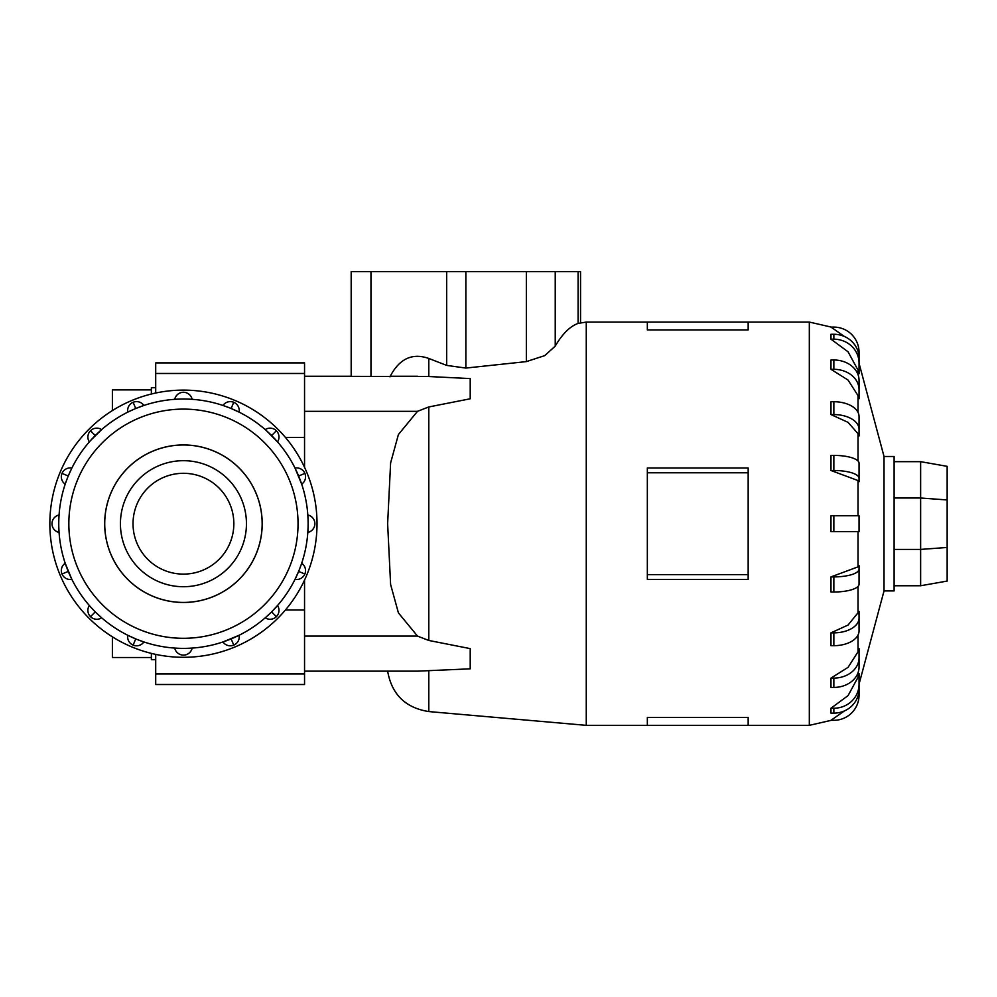 <?xml version="1.0" encoding="UTF-8"?>
<svg xmlns="http://www.w3.org/2000/svg" width="997" height="997" viewBox="0 0 997 997"><rect width="100%" height="100%" fill="white"/><g stroke="black" fill="none" stroke-linecap="round" stroke-linejoin="round"><path stroke-width="1.5" d="M112.387 410.577L112.387 389.889L151.37 389.889M151.37 394.027L151.37 387.721L155.706 387.721M104.722 523.699A78.713 78.713 0 0 0 183.436 602.425A78.713 78.713 0 0 0 262.149 523.699A78.713 78.713 0 0 0 183.436 444.986A78.713 78.713 0 0 0 104.722 523.699M133.025 523.699A50.411 50.411 0 0 0 183.436 574.11A50.411 50.411 0 0 0 233.846 523.699A50.411 50.411 0 0 0 183.436 473.301A50.411 50.411 0 0 0 133.025 523.699M246.446 523.699A63.01 63.01 0 0 1 183.436 586.722A63.01 63.01 0 0 1 120.425 523.699A63.01 63.01 0 0 1 183.436 460.689A63.01 63.01 0 0 1 246.446 523.699M49.85 523.699A133.586 133.586 0 0 0 183.436 657.297A133.586 133.586 0 0 0 317.021 523.699A133.586 133.586 0 0 0 183.436 390.114A133.586 133.586 0 0 0 49.85 523.699M58.761 523.699A124.675 124.675 0 0 1 183.436 399.024A124.675 124.675 0 0 1 308.123 523.699A124.675 124.675 0 0 1 183.436 648.386A124.675 124.675 0 0 1 58.761 523.699A124.675 124.675 0 0 0 183.436 648.386A124.675 124.675 0 0 0 308.123 523.699M58.835 528.074L59.06 532.423A8.911 8.911 0 0 1 51.994 523.699A8.911 8.911 0 0 0 59.06 532.423M68.245 571.418L62.001 574.01A8.911 8.911 0 0 1 65.191 563.255L71.859 579.357A8.911 8.911 0 0 1 62.001 574.01A8.911 8.911 0 0 0 71.859 579.357M90.764 607.123L95.276 611.871L90.49 616.657A8.911 8.911 0 0 1 89.331 605.491L89.693 605.914M95.276 611.871L101.657 617.816A8.911 8.911 0 0 1 90.49 616.657A8.911 8.911 0 0 0 101.657 617.816M143.892 641.943A8.911 8.911 0 0 1 127.79 635.276L135.729 638.89L133.137 645.146A8.911 8.911 0 0 0 143.892 641.943L137.823 639.738M187.81 648.312L192.147 648.075A8.911 8.911 0 0 1 174.724 648.075L179.074 648.312M181.18 648.362L183.436 648.386M231.154 638.89L233.734 645.146A8.911 8.911 0 0 1 222.979 641.943L239.081 635.276A8.911 8.911 0 0 1 233.734 645.146A8.911 8.911 0 0 0 239.081 635.276M266.847 616.37L271.595 611.871L276.381 616.657A8.911 8.911 0 0 1 265.227 617.816L265.651 617.442M271.595 611.871L277.54 605.491A8.911 8.911 0 0 1 276.381 616.657A8.911 8.911 0 0 0 277.54 605.491M301.68 563.255A8.911 8.911 0 0 1 295.012 579.357L298.626 571.418L304.883 574.01A8.911 8.911 0 0 0 301.68 563.255L299.474 569.324M308.036 519.337L307.811 514.988A8.911 8.911 0 0 1 307.811 532.423L308.036 528.074M298.626 475.993L304.883 473.401A8.911 8.911 0 0 1 301.68 484.156L295.012 468.054A8.911 8.911 0 0 1 304.883 473.401A8.911 8.911 0 0 0 295.012 468.054M222.979 405.467A8.911 8.911 0 0 1 239.081 412.135L231.154 408.521L233.734 402.265A8.911 8.911 0 0 0 222.979 405.467L229.048 407.673M127.79 412.135A8.911 8.911 0 0 1 143.892 405.467L135.729 408.521L133.137 402.265A8.911 8.911 0 0 0 127.79 412.135L133.648 409.393M65.191 484.156A8.911 8.911 0 0 1 71.859 468.054L68.245 475.993L62.001 473.401A8.911 8.911 0 0 0 65.191 484.156L67.397 478.086M51.994 523.699A8.911 8.911 0 0 1 59.06 514.988L58.835 519.337M95.276 435.539L90.49 430.754A8.911 8.911 0 0 1 101.657 429.595L90.764 440.288M179.074 399.099L174.724 399.323A8.911 8.911 0 0 1 192.147 399.323L187.81 399.099M185.704 399.049L183.436 399.024M271.595 435.539L276.381 430.754A8.911 8.911 0 0 1 277.54 441.92L266.847 431.04M262.199 523.699A78.763 78.763 0 0 1 183.436 602.475A78.763 78.763 0 0 1 104.673 523.699A78.763 78.763 0 0 1 183.436 444.936A78.763 78.763 0 0 1 262.199 523.699M859.053 565.66L859.053 569.125A25.199 7.789 180 0 1 833.853 576.902L833.853 592.006L830.975 592.006L830.975 576.902L858.018 566.857L859.053 565.66L859.053 580.765M859.053 611.46L859.053 618.028A25.199 14.818 180 0 1 833.853 632.846L833.853 645.682L830.975 645.682L830.975 632.846L848.061 625.044L859.053 611.46L859.053 624.309M859.053 648.661L859.053 657.696A25.199 20.389 180 0 1 833.853 678.097L833.853 687.419L830.975 687.419L830.975 678.097L848.061 667.354L858.018 651.789L859.053 648.661L859.053 657.995M858.018 677.312L859.053 673.636L859.053 689.164A25.199 23.965 0 0 1 833.853 713.129L830.975 713.129L830.975 708.231L848.061 695.607L858.018 677.312L858.018 672.813M884.027 590.922L894.11 590.922L894.11 456.489L884.027 456.489L884.027 590.922L859.053 684.129M647.34 717.504L748.161 717.504L748.161 725.342L647.34 725.342L647.34 717.504M304.546 467.331L304.546 376.255L428.797 376.53L428.797 358.459L446.668 365.401L465.861 368.067L526.354 361.612L544.773 355.605L555.229 346.121C562.408 333.858 570.022 326.293 578.098 323.427L586.261 322.068L586.261 725.342L647.34 725.342M748.161 472.79L748.161 579.407L647.34 579.407L647.34 468.004L748.161 468.004L748.161 472.79L647.34 472.79M428.797 376.53L470.21 378.573L470.21 398.788L428.797 406.95L417.494 411.325L398.414 434.53L390.612 462.907L387.634 523.699L390.612 584.504L398.414 612.881L417.494 636.086L428.797 640.46L470.21 648.623L470.21 668.837L417.494 671.155L304.546 671.155L387.634 671.155C391.746 694.411 405.467 707.882 428.797 711.571L586.261 725.342M859.053 683.93L859.053 695.096A25.199 25.199 0 0 1 833.853 720.308L830.975 720.308L844.484 710.898M830.975 531.638L833.853 531.638L830.975 531.638L830.975 515.761L833.853 515.761L833.853 531.638L859.053 531.638L859.053 515.761L833.853 515.761M304.546 580.08L304.546 673.935L155.706 673.935L155.706 684.515L304.546 684.515L304.546 673.935M947.15 499.946L947.15 466.334L920.63 461.661L920.63 498.002L947.15 499.946L947.15 581.077L920.63 585.75L920.63 549.409L947.15 547.465M894.11 549.409L920.63 549.409L920.63 498.002L894.11 498.002M894.11 461.661L920.63 461.661M894.11 585.75L920.63 585.75M580.541 322.567L580.541 271.658L351.181 271.658L351.181 376.255L304.546 376.255L304.546 362.896L155.706 362.896L155.706 393.03M429.134 358.571C412.359 352.552 399.298 358.646 389.939 376.841M748.161 574.621L647.34 574.621M748.161 329.907L748.161 322.068L647.34 322.068L647.34 329.907L748.161 329.907M858.018 480.554L830.975 470.497L833.853 470.497A25.199 7.789 0 0 1 859.053 478.286L859.053 481.738L858.018 480.554L858.018 515.761M859.053 466.646L859.053 481.738M830.975 470.497L830.975 455.405L833.853 455.405A25.199 7.789 180 0 1 859.053 463.194L859.053 478.286M858.018 433.683L848.061 422.367L830.975 414.565L830.975 401.729L833.853 401.729L833.853 414.565A25.199 14.818 0 0 1 859.053 429.383L859.053 435.951L858.018 433.683L858.018 460.988M858.018 395.622L848.061 380.056L830.975 369.314L830.975 359.992L833.853 359.992L833.853 369.314A25.199 20.389 0 0 1 859.053 389.715L859.053 398.75L858.018 395.622L858.018 412.334M858.018 370.099L848.061 351.804L830.975 339.179L830.975 334.269L833.853 334.269L833.853 339.179A25.199 23.965 0 0 1 859.053 363.157L859.053 373.775L858.018 370.099L858.018 374.598M844.484 336.512L830.975 327.103L833.853 327.103A25.199 25.199 0 0 1 859.053 352.315L859.053 363.481M830.975 414.565L833.853 414.565M833.853 401.729A25.199 14.818 180 0 1 859.053 416.534L859.053 435.951M830.975 369.314L833.853 369.314M833.853 359.992A25.199 20.389 180 0 1 859.053 380.38L859.053 389.416M830.975 339.179L833.853 339.179M833.853 334.269A25.199 23.965 180 0 1 859.053 358.247L859.053 363.157M859.053 684.254A25.199 23.965 180 0 1 833.853 708.231L830.975 708.231M833.853 687.419A25.199 20.389 0 0 0 859.053 667.03L859.053 657.696M833.853 678.097L830.975 678.097M833.853 645.682A25.199 14.818 0 0 0 859.053 630.877L859.053 618.028M833.853 632.846L830.975 632.846M833.853 592.006A25.199 7.789 0 0 0 859.053 584.217L859.053 569.125M833.853 576.902L830.975 576.902M390.163 376.255L417.494 376.255M265.227 429.595A8.911 8.911 0 0 1 276.381 430.754A8.911 8.911 0 0 0 265.227 429.595L265.651 429.969M89.331 441.92A8.911 8.911 0 0 1 90.49 430.754A8.911 8.911 0 0 0 89.331 441.92L89.693 441.497M155.706 659.69L151.37 659.69L151.37 653.384M151.37 657.522L112.387 657.522L112.387 636.834M155.706 654.381L155.706 673.935M298.041 523.699A114.605 114.605 0 0 0 183.436 409.106A114.605 114.605 0 0 0 68.843 523.699A114.605 114.605 0 0 0 183.436 638.304A114.605 114.605 0 0 0 298.041 523.699M858.018 531.638L858.018 566.857M858.018 586.423L858.018 613.728M858.018 635.077L858.018 651.789M831.311 327.103L809.327 322.068L809.327 725.342L831.311 720.308M428.797 406.95L428.797 640.46M428.797 670.881L428.797 711.571M370.971 376.255L370.971 271.658M578.098 323.427L578.098 271.658M555.229 346.121L555.229 271.658M526.354 361.612L526.354 271.658M465.861 368.067L465.861 271.658M446.668 365.401L446.668 271.658M833.853 455.405L833.853 470.497M833.853 708.231L833.853 713.129M304.546 636.086L417.494 636.086M304.546 411.325L417.494 411.325M183.436 392.257A8.911 8.911 0 0 0 174.724 399.323M183.436 655.154A8.911 8.911 0 0 0 192.147 648.075M314.878 523.699A8.911 8.911 0 0 0 307.811 514.988M304.546 610.002L285.404 610.002M304.546 437.409L285.404 437.409M304.546 373.476L155.706 373.476M748.161 725.342L809.327 725.342M586.261 322.068L647.34 322.068M748.161 322.068L809.327 322.068M884.027 456.489L859.053 363.282"/></g></svg>

